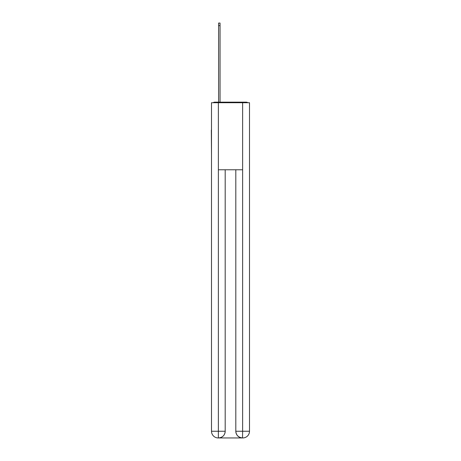 <?xml version="1.0" encoding="UTF-8"?>
<svg xmlns="http://www.w3.org/2000/svg" width="461" height="461" viewBox="0 0 461 461"><rect width="100%" height="100%" fill="white"/><g stroke="black" fill="none" stroke-linecap="round" stroke-linejoin="round"><path stroke-width="0.69" d="M249.499 155.017L249.499 107.862M211.501 130.1L211.501 107.862M211.334 130.1L211.501 155.017M247.788 102.722A2.236 2.236 0 0 0 246.312 102.163L214.688 102.163A2.236 2.236 0 0 0 213.213 102.722M214.688 102.163L218.6 102.163L218.6 23.05L220.053 23.05L220.053 102.163L221.781 102.163M239.219 102.163L246.312 102.163M218.376 102.722L218.376 169.769L242.624 169.769L242.624 102.722L211.501 102.722L211.501 431.248A6.702 6.702 0 0 0 218.209 437.95L242.515 437.95A6.702 6.702 0 0 1 235.807 431.248L235.807 169.769L235.807 431.248C236.147 435.196 238.383 437.431 242.515 437.95L242.624 431.248L249.499 431.248A6.702 6.702 0 0 1 242.791 437.95L242.67 437.95M242.624 102.722L249.499 102.722L249.499 431.248M225.193 169.769L225.193 431.248A6.702 6.702 0 0 1 218.485 437.95C222.634 437.518 224.87 435.282 225.193 431.248L225.193 169.769M211.501 431.248A6.702 6.702 0 0 0 218.209 437.95A6.702 6.702 0 0 1 211.501 431.248L218.376 431.248L218.376 437.95M225.193 431.248L218.376 431.248L218.376 169.769M235.807 431.248L242.624 431.248L242.624 169.769M218.6 25.62L220.053 25.62"/></g></svg>
